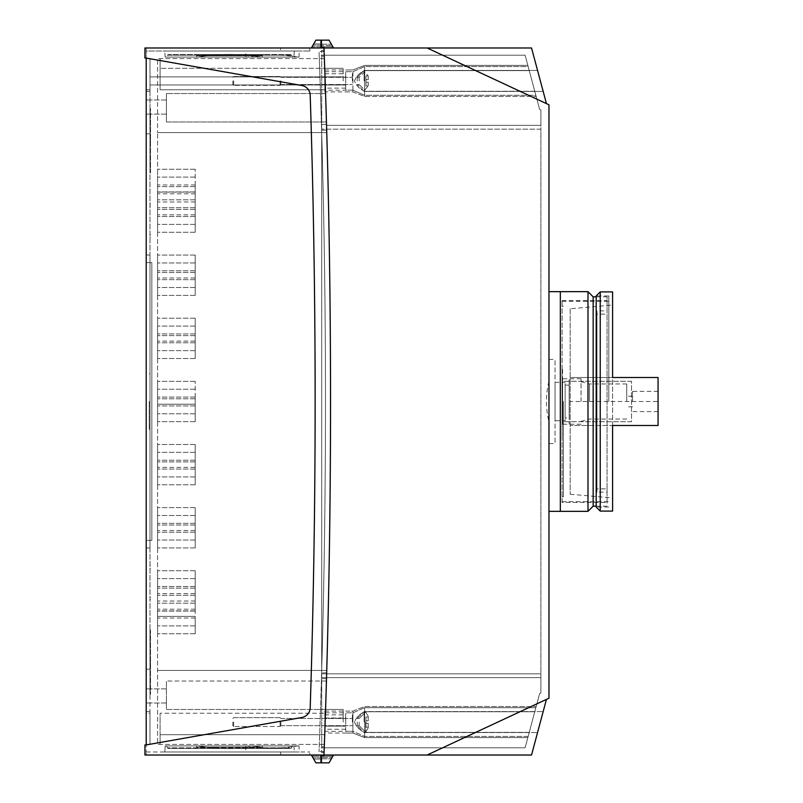 <?xml version="1.0" encoding="UTF-8"?>
<svg xmlns="http://www.w3.org/2000/svg" width="803" height="803" viewBox="0 0 803 803"><rect width="100%" height="100%" fill="white"/><g stroke="black" fill="none" stroke-linecap="round" stroke-linejoin="round"><path stroke-width="0.6" stroke-dasharray="4.01 3.01" d="M548.971 443.607L548.971 359.393L548.971 443.607L555.034 443.607L555.034 359.393L555.034 443.607M548.971 359.393L555.034 359.393M555.034 420.692L555.034 382.308L555.034 420.692L565.131 420.692L565.131 382.308L565.131 420.692M555.034 382.308L565.131 382.308M565.131 417.911L565.131 385.089L565.131 417.911L569.166 417.911L569.166 385.089L569.166 417.911M565.131 385.089L569.166 385.089M548.971 511.34L560.333 511.34L560.333 291.66L560.333 511.34L560.333 291.66L548.971 291.66L548.971 511.34L548.971 291.66M587.987 511.34L587.987 291.66M593.156 506.171L593.156 296.829M596.187 296.829L607.048 296.829L607.048 310.851L596.95 310.851L596.95 314.134L607.048 314.134L607.048 310.851M596.187 506.171L607.048 506.171L607.048 296.829M562.1 502.377L562.1 300.623L562.1 502.377L607.048 502.377L607.048 314.134M607.048 488.866L607.048 492.149L596.95 492.149L596.95 488.866L607.048 488.866L607.048 502.377M596.95 488.866L596.95 314.134M562.1 300.623L607.048 300.623M562.1 368.677L562.1 434.323L562.602 368.677M562.1 434.323L562.602 434.323M562.602 378.775L562.602 424.225L562.602 378.775L569.166 378.775L569.166 424.225L569.166 378.775M562.602 424.225L569.166 424.225M607.048 492.149L607.048 506.171M596.95 492.149L596.95 310.851M632.553 401.5L632.553 391.402L632.553 401.5M570.18 308.753L570.18 494.246L570.18 425.49L658.058 425.49L658.058 377.51L570.18 377.51L612.599 377.51L612.599 305.04L612.599 497.96L612.599 425.49L570.18 425.49L570.18 308.753L612.599 305.04M626.741 401.5L626.741 383.954L626.741 401.5M589.522 401.5L589.522 383.954L589.522 401.5M581.041 401.5L581.041 378.775L581.041 401.5M563.365 401.5L563.365 496.826L563.365 401.5M631.539 381.295L563.365 381.295L631.539 381.295L631.539 421.705L563.365 421.705L631.539 421.705L631.539 381.295M562.1 401.5L562.1 501.745L562.1 401.5M608.815 401.5L608.815 295.946L608.815 401.5M608.815 507.054L596.187 507.054L596.187 295.946L608.815 295.946M600.232 511.089L600.232 291.911M612.599 511.089L612.599 291.911M658.058 401.5L658.058 411.598L658.058 401.5L570.18 401.5M359.162 80.932L359.162 77.329L359.162 80.932M364.733 80.932L364.733 71.748L364.733 80.932M365.957 82.197L365.957 80.932L365.957 82.197L368.236 82.197L368.236 85.118L368.236 82.197L365.957 82.197L365.957 80.932L365.957 82.197L368.236 82.197L368.165 85.981L368.236 82.197L365.957 82.197L368.236 82.197L368.165 85.981L368.236 82.197L368.236 85.118L368.236 82.197L365.957 82.197L365.957 85.981L365.957 82.197L368.236 82.197L365.957 82.197L365.957 85.981L368.165 85.981L365.957 85.981L365.957 82.197M357.245 80.932L357.245 77.329L357.245 80.932M280.859 80.932L280.859 84.576L280.859 80.932M352.387 80.932L352.387 73.735L352.387 80.932M280.086 80.932L280.086 85.349L280.086 80.932M233.653 80.932L233.653 85.349L233.653 80.932M232.88 80.932L232.88 84.576L232.88 80.932M359.162 722.068L359.162 725.671L359.162 722.068M365.676 722.068L365.676 732.185L365.676 722.068M365.957 723.332L365.957 722.068L365.957 723.332L368.236 723.332L368.236 727.799L368.236 723.332L365.957 723.332L365.957 722.068L365.957 723.332L368.236 723.332L368.236 727.799L368.236 723.332L365.957 723.332L368.236 723.332L368.236 727.116L368.236 723.332L368.236 727.116L368.236 723.332L365.957 723.332L365.957 727.116L365.957 723.332L368.236 723.332L365.957 723.332L365.957 727.116L368.236 727.116L365.957 727.116L365.957 723.332M357.245 722.068L357.245 725.671L357.245 722.068M280.859 722.068L280.859 725.711L280.859 722.068M352.387 722.068L352.387 714.871L352.387 722.068M280.086 722.068L280.086 726.484L280.086 722.068M233.653 722.068L233.653 726.484L233.653 722.068M232.88 722.068L232.88 725.711L232.88 722.068M364.13 80.932L364.13 70.453L364.13 80.932M540.369 80.932L537.558 70.453L540.369 80.932M324.834 71.688L352.908 71.688L364.652 66.579L528.153 66.579L525.102 55.176L324.241 55.176A9519.846 9519.846 0 0 1 324.834 71.919L324.834 91.913L324.834 88.641L325.396 88.641L325.456 90.177A9519.846 9519.846 0 0 1 326.54 125.378A9519.846 9519.846 0 0 1 323.98 755.021L323.95 755.784L321.451 755.784L323.95 755.784L321.451 755.784L321.451 762.85L329.029 762.85L333.546 755.021L323.98 755.021L333.546 755.021L323.98 755.021L333.546 755.021L331.358 758.805L333.546 755.021M364.13 722.068L364.13 711.588L364.13 722.068M540.369 722.068L537.558 732.547L540.369 722.068M325.396 714.359A9519.846 9519.846 0 0 0 326.54 677.622A9519.846 9519.846 0 0 0 330.545 401.5A9519.846 9519.846 0 0 1 326.54 677.622A9519.846 9519.846 0 0 1 325.456 712.823L325.396 714.359L324.834 714.359L324.834 711.087L324.834 731.081A9519.846 9519.846 0 0 1 324.241 747.824L525.102 747.824L528.153 736.421L364.632 736.421L352.888 731.312L345.691 731.312L345.691 726.143L325.004 726.143A9519.846 9519.846 0 0 1 324.241 747.824L525.102 747.824L534.758 711.759L529.237 732.376L364.652 732.376C359.724 730.268 356.351 726.856 354.545 722.128C356.271 717.35 359.644 713.897 364.652 711.759L534.758 711.759L539.616 693.651L540.891 693.059L540.891 677.622L326.54 677.622A9519.846 9519.846 0 0 1 324.241 747.824L525.102 747.824L529.237 732.376L364.632 732.376C359.674 730.268 356.301 726.825 354.524 722.068C356.281 717.33 359.654 713.897 364.632 711.759L364.632 732.376M325.285 85.008L325.004 76.857L345.691 76.857L345.691 73.735L345.691 88.129L345.691 85.008L325.285 85.008A9519.846 9519.846 0 0 1 326.54 125.378L540.891 125.378L540.891 109.941L539.616 109.349L535.842 95.286L364.632 95.286L352.888 90.177L345.691 90.177L345.691 85.008M325.004 726.143L325.285 717.992L345.691 717.992L345.691 714.871L345.691 726.143M352.908 71.688L352.908 91.913L352.908 90.177L325.456 90.177M364.652 66.579L364.652 96.46L364.652 95.286L352.908 90.177M345.691 76.857L345.691 71.688L352.888 71.688L364.632 66.579L528.153 66.579L527.842 65.404L535.842 95.286L364.652 95.286M325.456 712.823L352.908 712.823L352.908 711.087L352.908 733.049L352.908 731.312L324.834 731.312M352.908 712.823L364.652 707.714L364.652 737.596L364.652 736.421L352.908 731.312M364.652 707.714L535.842 707.714L536.163 706.54L528.153 736.421L364.652 736.421M354.524 80.932C356.281 76.195 359.654 72.752 364.632 70.624L364.632 91.241C359.674 89.123 356.301 85.69 354.524 80.932M364.632 70.624L529.237 70.624L525.102 55.176L319.192 55.176A9514.797 9514.797 0 0 1 321.591 129.163A9514.797 9514.797 0 0 1 321.591 673.837A9514.797 9514.797 0 0 1 319.192 747.824L525.102 747.824L539.616 693.651L540.891 693.059L540.891 109.941L539.616 109.349L534.758 91.241L364.652 91.241C359.724 89.133 356.351 85.72 354.545 80.993C356.271 76.215 359.644 72.762 364.652 70.624L529.237 70.624L525.102 55.176L324.241 55.176A9519.846 9519.846 0 0 1 326.54 125.378A9519.846 9519.846 0 0 0 325.396 88.641M364.632 711.759L534.758 711.759L539.616 693.651L540.891 693.059L540.891 677.622L326.54 677.622A9519.846 9519.846 0 0 1 325.285 717.992M548.971 381.295A82.067 82.067 0 0 0 548.971 421.705L548.971 381.295L548.971 421.705M345.691 717.992L345.691 712.823L352.888 712.823L364.632 707.714L535.842 707.714L539.616 693.651L540.891 693.059L540.891 677.622L326.54 677.622A9519.846 9519.846 0 0 1 324.101 751.618A9519.846 9519.846 0 0 0 324.884 729.776L324.834 731.081L324.884 729.776M326.54 677.622A9519.846 9519.846 0 0 1 324.241 747.824L525.102 747.824L539.616 693.651L540.891 693.059L540.891 129.163L321.591 129.163A9514.797 9514.797 0 0 1 321.591 673.837L540.891 673.837L321.591 673.837A9514.797 9514.797 0 0 1 319.192 747.824L525.102 747.824L539.616 693.651L540.891 693.059L540.891 677.622L321.481 677.622A9514.797 9514.797 0 0 1 319.052 751.618A9514.797 9514.797 0 0 0 321.481 677.622A9514.797 9514.797 0 0 0 321.481 125.378A9514.797 9514.797 0 0 0 319.052 51.382A9514.797 9514.797 0 0 1 321.481 125.378A9514.797 9514.797 0 0 1 321.481 677.622L326.54 677.622M368.236 76.747L368.236 79.668L368.165 75.883L368.236 79.668L365.957 79.668L365.957 80.932L365.957 79.668L368.236 79.668L368.236 76.747M324.834 73.224L324.834 88.641M324.834 80.932L324.834 88.129L324.834 80.932M324.834 714.359L324.834 729.776M324.834 722.068L324.834 729.265L324.834 722.068M146.206 744.923L301.858 717.48A10.098 10.098 0 0 0 310.199 707.855A9504.438 9504.438 0 0 0 310.199 95.145A10.098 10.098 0 0 0 301.858 85.519L146.206 58.077L146.206 51.011L146.206 744.923L144.941 744.923L146.206 744.923L146.206 751.989L146.206 744.923L144.941 744.923L144.941 755.021L144.941 744.923L144.941 755.021L427.126 755.021L548.971 698.208L548.971 104.791L427.126 47.979L546.441 103.617L531.536 47.979L323.98 47.979L333.546 47.979L329.029 40.15L321.451 40.15L321.451 47.216L323.95 47.216L323.98 47.979L333.546 47.979L329.029 40.15L321.451 40.15L321.451 47.216L323.95 47.216L321.451 47.216L323.95 47.216L321.451 47.216L323.95 47.216L323.98 47.979A9519.846 9519.846 0 0 1 330.545 401.5A9519.846 9519.846 0 0 0 326.54 125.378L540.891 125.378L540.891 109.941L539.616 109.349L534.758 91.241L364.632 91.241M324.884 73.224A9519.846 9519.846 0 0 0 324.101 51.382A9519.846 9519.846 0 0 1 326.54 125.378L540.891 125.378L540.891 109.941L539.616 109.349L525.102 55.176L319.192 55.176A9514.797 9514.797 0 0 1 321.591 129.163L540.891 129.163L540.891 109.941L539.616 109.349L525.102 55.176L324.241 55.176A9519.846 9519.846 0 0 1 325.004 76.857M324.241 55.176A9519.846 9519.846 0 0 1 326.54 125.378L540.891 125.378L540.891 109.941L539.616 109.349L525.102 55.176L324.241 55.176M345.691 90.177L345.691 71.688M345.691 731.312L345.691 712.823M324.101 51.382L319.052 51.382L324.101 51.382M531.536 755.021L546.441 699.383L427.126 755.021L531.536 755.021M324.101 751.618L319.052 751.618L324.101 751.618M323.95 47.216L323.98 47.979L333.546 47.979L329.029 40.15L321.451 40.15L321.451 47.216L321.451 44.195L321.451 47.216L323.95 47.216L323.98 47.979L333.546 47.979L332.091 45.45L333.546 47.979L323.98 47.979L333.546 47.979M546.441 103.617L427.126 47.979M427.126 755.021L546.441 699.383M146.206 58.077L301.858 85.519A10.098 10.098 0 0 1 310.199 95.145A9504.438 9504.438 0 0 1 310.199 707.855A10.098 10.098 0 0 1 301.858 717.48A10.098 10.098 0 0 0 310.199 707.855A9504.438 9504.438 0 0 0 310.199 95.145A10.098 10.098 0 0 0 301.858 85.519L144.941 58.077L144.941 47.979L144.941 58.077L144.941 47.979L146.206 47.979L146.206 51.011L309.838 51.011L146.206 51.011L146.206 47.979L280.628 47.979L144.941 47.979L323.98 47.979A9519.846 9519.846 0 0 1 326.741 670.425A9519.846 9519.846 0 0 0 330.545 401.5A9519.846 9519.846 0 0 1 326.68 672.824A9519.846 9519.846 0 0 0 330.545 401.5A9519.846 9519.846 0 0 1 326.51 678.635A9519.846 9519.846 0 0 1 324.061 752.622A9519.846 9519.846 0 0 0 326.51 678.635A9519.846 9519.846 0 0 0 326.51 124.365A9519.846 9519.846 0 0 0 324.061 50.378A9519.846 9519.846 0 0 1 326.51 124.365A9519.846 9519.846 0 0 1 330.545 401.5A9519.846 9519.846 0 0 0 324.362 58.579A9519.846 9519.846 0 0 1 330.545 401.5A9519.846 9519.846 0 0 0 326.68 130.176A9519.846 9519.846 0 0 1 323.98 755.021L323.95 755.784M321.451 757.55L321.451 755.784L321.451 758.805L321.451 757.55L332.091 757.55L321.451 757.55M332.091 45.45L332.813 46.715L331.358 44.195L332.091 45.45L321.451 45.45L332.091 45.45M321.451 758.805L331.358 758.805L321.451 758.805M321.451 44.195L331.358 44.195L321.451 44.195M540.891 129.163L321.591 129.163L540.891 129.163M321.591 673.837L540.891 673.837L321.591 673.837M352.888 731.312L352.888 712.823M364.632 736.421L364.632 707.714M352.888 90.177L352.888 71.688M364.632 95.286L364.632 66.579M364.652 732.376L364.652 711.759M364.652 91.241L364.652 70.624M368.236 720.803L368.236 716.346L368.236 720.803L368.236 717.019L368.236 720.803L365.957 720.803L365.957 722.068L365.957 720.803L368.236 720.803L368.236 716.346L368.236 720.803L368.236 717.019L368.236 720.803L365.957 720.803L365.957 722.068L365.957 720.803L368.236 720.803L365.957 720.803L365.957 717.019L365.957 720.803L368.236 720.803L365.957 720.803L365.957 717.019L368.236 717.019L365.957 717.019L365.957 720.803L368.236 720.803M365.957 79.668L365.957 80.932L365.957 79.668L368.236 79.668L365.957 79.668L368.236 79.668L365.957 79.668L365.957 75.883L365.957 79.668L368.236 79.668L365.957 79.668L365.957 75.883L368.165 75.883L365.957 75.883L365.957 79.668M365.957 727.116L368.236 727.116L365.957 727.116M365.957 717.019L368.236 717.019L365.957 717.019M365.957 85.981L368.165 85.981L365.957 85.981M365.957 75.883L368.165 75.883L365.957 75.883M150.502 172.976L150.502 108.586L150.502 172.976M149.99 172.976L149.99 108.586L149.99 172.976M150.502 630.024L150.502 694.414L150.502 630.024M149.99 630.024L149.99 694.414L149.99 630.024M326.68 130.176A9519.846 9519.846 0 0 0 324.282 56.18A9519.846 9519.846 0 0 1 326.68 130.176L321.702 130.176L321.702 56.18L321.702 672.824L321.702 130.176L326.68 130.176M157.569 401.5L157.569 397.084L157.569 401.5M195.199 401.5L195.199 397.084L195.199 401.5M157.569 338.374L157.569 333.948L157.569 338.374M195.199 338.374L195.199 333.948L195.199 338.374M157.569 464.626L157.569 469.052L157.569 464.626M195.199 464.626L195.199 469.052L195.199 464.626M157.569 613.612L157.569 609.196L157.569 613.612M195.199 613.612L195.199 609.196L195.199 613.612M157.569 189.388L157.569 184.971L157.569 189.388M195.199 189.388L195.199 184.971L195.199 189.388M157.569 275.238L157.569 279.665L157.569 275.238M195.199 275.238L195.199 279.665L195.199 275.238M157.569 527.762L157.569 523.335L157.569 527.762M195.199 527.762L195.199 523.335L195.199 527.762M157.569 212.112L157.569 207.696L157.569 212.112M195.199 212.112L195.199 207.696L195.199 212.112M157.569 590.888L157.569 595.304L157.569 590.888M195.199 590.888L195.199 595.304L195.199 590.888M146.206 107.07L146.206 99.994L146.206 107.07M166.412 107.07L166.412 99.994L166.412 107.07M146.206 695.93L146.206 703.006L146.206 695.93M166.412 695.93L166.412 703.006L166.412 695.93M149.99 80.932L149.99 76.887L149.99 80.932M343.172 80.932L343.172 68.305L160.098 68.305L160.098 89.765L325.436 89.765A9519.846 9519.846 0 0 0 324.362 58.579A9519.846 9519.846 0 0 1 324.713 68.305A9519.846 9519.846 0 0 1 325.556 93.56L325.436 89.765L325.556 93.56A9519.846 9519.846 0 0 1 326.44 121.966A9519.846 9519.846 0 0 0 325.556 93.56A9519.846 9519.846 0 0 1 326.44 121.966A9519.846 9519.846 0 0 0 325.556 93.56A9519.846 9519.846 0 0 0 324.713 68.305A9519.846 9519.846 0 0 0 324.362 58.579A9519.846 9519.846 0 0 1 325.436 89.765L160.098 89.765L160.098 58.579L160.098 89.765L325.436 89.765L160.098 89.765L160.098 58.579L160.098 68.305L343.172 68.305L343.172 80.932M149.99 722.068L149.99 726.113L149.99 722.068M325.145 722.068C325.315 716.858 325.315 716.858 325.145 722.068C325.315 716.858 325.315 716.858 325.145 722.068C324.964 727.277 324.964 727.277 325.145 722.068C324.964 727.277 324.964 727.277 325.145 722.068M343.172 722.068L343.172 709.44L325.556 709.44A9519.846 9519.846 0 0 1 324.713 734.695A9519.846 9519.846 0 0 1 324.362 744.421A9519.846 9519.846 0 0 0 325.436 713.235L160.098 713.235L160.098 744.421L160.098 713.235L160.098 744.421L160.098 734.695L324.713 734.695L325.556 709.44A9519.846 9519.846 0 0 0 326.44 681.034A9519.846 9519.846 0 0 1 325.556 709.44A9519.846 9519.846 0 0 0 326.44 681.034A9519.846 9519.846 0 0 1 325.556 709.44L166.412 709.44L166.412 681.034L166.412 709.44L166.412 681.034L166.412 709.44L343.172 709.44L343.172 722.068M245.949 57.073L298.977 57.073L245.949 57.073L245.638 51.011L299.298 51.011L245.638 51.011M298.977 57.073L299.298 51.011M297.712 57.073A151.506 151.506 0 0 0 247.214 57.073L297.712 57.073L247.214 57.073M298.977 745.927L245.949 745.927L298.977 745.927L299.298 751.989L245.638 751.989L299.298 751.989M245.949 745.927L245.638 751.989M247.214 745.927L297.712 745.927A151.506 151.506 0 0 1 247.214 745.927L297.712 745.927M196.705 57.073L196.645 55.738A1.265 1.265 0 0 0 195.38 54.544L263.695 54.544L195.38 54.544A1.265 1.265 0 0 1 196.645 55.738L262.43 55.738A1.265 1.265 0 0 1 263.695 54.544A1.265 1.265 0 0 0 262.43 55.738L196.645 55.738L262.43 55.738L196.645 55.738L196.705 57.073L262.36 57.073L262.43 55.738L262.36 57.073L196.705 57.073M290.475 54.544L168.59 54.544A1.265 1.265 0 0 0 167.506 55.176L166.412 57.073L292.663 57.073L166.412 57.073L292.663 57.073L166.412 57.073L167.506 55.176L291.569 55.176L292.663 57.073L291.569 55.176L167.506 55.176A1.265 1.265 0 0 1 168.59 54.544L290.475 54.544A1.265 1.265 0 0 1 291.569 55.176A1.265 1.265 0 0 0 290.475 54.544L168.59 54.544L290.475 54.544M229.538 57.073L197.97 57.073L229.538 57.073M165.147 57.073L164.826 51.011L294.249 51.011L164.826 51.011L294.249 51.011L164.826 51.011L165.147 57.073L293.928 57.073L294.249 51.011L293.928 57.073L165.147 57.073M293.928 745.927L294.249 751.989L164.826 751.989L294.249 751.989L164.826 751.989L294.249 751.989L293.928 745.927L165.147 745.927L164.826 751.989L165.147 745.927L293.928 745.927M291.569 747.824L292.663 745.927L166.412 745.927L292.663 745.927L166.412 745.927L292.663 745.927L291.569 747.824A1.265 1.265 0 0 1 290.475 748.456L168.59 748.456L290.475 748.456A1.265 1.265 0 0 0 291.569 747.824L167.506 747.824L166.412 745.927L167.506 747.824A1.265 1.265 0 0 0 168.59 748.456A1.265 1.265 0 0 1 167.506 747.824L291.569 747.824M263.695 748.456L195.38 748.456A1.265 1.265 0 0 0 196.645 747.262L262.43 747.262L196.645 747.262L262.43 747.262L196.645 747.262L196.705 745.927L262.36 745.927L262.43 747.262A1.265 1.265 0 0 0 263.695 748.456L195.38 748.456A1.265 1.265 0 0 0 196.645 747.262L196.705 745.927L262.36 745.927L262.43 747.262A1.265 1.265 0 0 0 263.695 748.456L195.38 748.456L263.695 748.456M229.538 745.927L197.97 745.927L229.538 745.927M149.99 401.5L149.99 429.274L149.99 401.5M149.238 401.5L149.238 429.274L149.238 401.5M149.99 547.957L149.99 255.043L149.99 547.957L149.99 255.043L149.99 547.957L146.206 547.957L146.206 255.043L146.206 547.957L146.206 255.043L146.206 547.957L149.99 547.957M149.99 711.588L149.99 744.421L149.99 711.588L149.99 744.421L149.99 711.588L146.206 711.588L146.206 744.421L146.206 711.588L146.206 744.421L146.206 711.588L149.99 711.588M149.99 713.235L149.99 669.17L149.99 713.235L146.206 713.235L146.206 669.17L146.206 713.235L149.99 713.235M149.99 133.83L149.99 669.17L149.99 89.765L149.99 133.83L146.206 133.83L146.206 669.17L146.206 89.765L146.206 133.83L149.99 133.83M149.99 58.579L149.99 91.412L149.99 58.579L149.99 91.412L149.99 58.579L146.206 58.579L146.206 91.412L146.206 58.579L146.206 91.412L146.206 58.579L149.99 58.579M325.436 713.235A9519.846 9519.846 0 0 1 324.362 744.421A9519.846 9519.846 0 0 0 324.713 734.695L160.098 734.695L160.098 713.235L325.436 713.235M166.412 121.966L166.412 93.56L166.412 121.966L166.412 93.56L166.412 121.966L326.44 121.966L166.412 121.966M324.362 58.579L157.569 58.579L157.569 132.575L157.569 58.579L324.362 58.579M324.362 744.421L157.569 744.421L157.569 132.575L157.569 744.421L324.362 744.421A9519.846 9519.846 0 0 0 326.741 670.425L157.569 670.425L326.741 670.425A9519.846 9519.846 0 0 1 324.362 744.421M146.206 751.989L309.838 751.989L146.206 751.989L146.206 755.021L280.628 755.021L146.206 755.021L146.206 751.989M320.949 46.715L320.949 40.15L315.9 40.15L311.373 47.979L312.979 45.199L311.373 47.979L320.949 47.979L320.949 43.934L320.949 46.715L312.106 46.715L313.712 43.934L312.106 46.715L320.949 46.715M320.949 43.934L320.949 45.199L320.949 43.934L313.712 43.934L312.979 45.199L313.712 43.934L320.949 43.934M320.949 47.979L320.949 40.15L315.9 40.15L311.373 47.979L320.949 47.979L320.949 40.15L315.9 40.15L311.373 47.979L320.949 47.979L311.373 47.979M320.949 756.285L320.949 757.801L320.949 756.285L312.106 756.285L311.373 755.021L312.979 757.801L312.106 756.285L320.949 756.285M320.949 759.066L320.949 757.801L320.949 759.066L313.712 759.066L312.979 757.801L313.712 759.066L320.949 759.066M320.949 762.85L320.949 755.021L311.373 755.021L315.9 762.85L320.949 762.85M146.206 262.621L146.206 540.379L146.206 262.621L146.206 540.379L146.206 262.621L151.837 262.621L146.206 262.621L151.837 262.621L151.837 540.379L146.206 540.379L151.837 540.379L151.837 262.621L146.206 262.621M280.628 47.979L309.838 47.979L280.628 47.979L280.628 51.011L280.628 47.979M320.949 755.021L311.373 755.021M309.838 755.021L280.628 755.021L309.838 755.021L309.838 751.989L309.838 755.021M149.99 744.421L146.206 744.421L149.99 744.421M149.99 669.17L146.206 669.17L149.99 669.17M149.99 89.765L146.206 89.765L149.99 89.765M149.99 91.412L146.206 91.412L149.99 91.412M149.99 255.043L146.206 255.043L149.99 255.043M151.837 540.379L146.206 540.379L151.837 540.379L151.837 262.621L151.837 540.379M262.36 745.927L196.705 745.927L262.36 745.927M309.838 47.979L309.838 51.011L309.838 47.979M326.44 681.034L166.412 681.034L326.44 681.034M325.556 93.56L166.412 93.56L325.556 93.56M324.713 734.695L160.098 734.695L324.713 734.695M343.172 68.305L324.713 68.305L343.172 68.305M326.51 124.365L321.702 124.365L321.702 50.378L321.702 678.635L321.702 124.365L326.51 124.365M326.51 678.635L321.702 678.635L321.702 752.622L321.702 678.635L326.51 678.635M324.061 50.378L321.702 50.378L324.061 50.378M324.061 752.622L321.702 752.622L324.061 752.622M326.68 672.824L321.702 672.824L321.702 746.82L321.702 672.824L326.68 672.824A9519.846 9519.846 0 0 1 324.282 746.82L321.702 746.82L324.282 746.82A9519.846 9519.846 0 0 0 326.68 672.824M324.282 56.18L321.702 56.18L324.282 56.18M195.199 214.853L195.199 191.957L195.199 232.268L195.199 191.957L195.199 232.268L195.199 214.853L157.569 214.853L157.569 232.268L157.569 191.957L157.569 232.268L157.569 191.957L157.569 214.853L195.199 214.853M195.199 277.979L195.199 255.083L195.199 295.404L195.199 255.083L195.199 295.404L195.199 277.979L157.569 277.979L157.569 295.404L157.569 255.083L157.569 295.404L157.569 255.083L157.569 277.979L195.199 277.979M195.199 593.618L195.199 570.732L195.199 611.043L195.199 570.732L195.199 611.043L195.199 593.618L157.569 593.618L157.569 611.043L157.569 570.732L157.569 611.043L157.569 570.732L157.569 593.618L195.199 593.618M195.199 530.492L195.199 507.596L195.199 547.917L195.199 507.596L195.199 547.917L195.199 530.492L157.569 530.492L157.569 547.917L157.569 507.596L157.569 547.917L157.569 507.596L157.569 530.492L195.199 530.492M195.199 192.118L195.199 169.232L195.199 201.975L195.199 192.118L157.569 192.118L157.569 201.975L157.569 169.232L157.569 192.118L195.199 192.118M195.199 616.353L195.199 633.768L195.199 616.353L157.569 616.353L157.569 633.768L157.569 601.025L157.569 616.353L195.199 616.353M195.199 341.104L195.199 318.209L195.199 358.529L195.199 318.209L195.199 358.529L195.199 341.104L157.569 341.104L157.569 358.529L157.569 318.209L157.569 358.529L157.569 318.209L157.569 341.104L195.199 341.104M195.199 467.366L195.199 444.471L195.199 484.791L195.199 444.471L195.199 484.791L195.199 467.366L157.569 467.366L157.569 484.791L157.569 444.471L157.569 484.791L157.569 444.471L157.569 467.366L195.199 467.366M195.199 404.23L195.199 381.345L195.199 421.655L195.199 404.23L157.569 404.23L157.569 421.655L157.569 381.345L157.569 404.23L195.199 404.23M195.199 404.24L195.199 381.345L195.199 421.655L195.199 404.24L157.569 404.24L157.569 421.655L157.569 381.345L157.569 404.24L195.199 404.24M195.199 199.827L157.569 199.827L195.199 199.827M195.199 209.382L157.569 209.382L195.199 209.382M195.199 191.957L157.569 191.957L195.199 191.957M195.199 224.398L157.569 224.398L195.199 224.398M195.199 232.268L157.569 232.268L195.199 232.268M195.199 262.962L157.569 262.962L195.199 262.962M195.199 272.508L157.569 272.508L195.199 272.508M195.199 255.083L157.569 255.083L195.199 255.083M195.199 287.524L157.569 287.524L195.199 287.524M195.199 295.404L157.569 295.404L195.199 295.404M195.199 578.602L157.569 578.602L195.199 578.602M195.199 588.147L157.569 588.147L195.199 588.147M195.199 570.732L157.569 570.732L195.199 570.732M195.199 603.173L157.569 603.173L195.199 603.173M195.199 611.043L157.569 611.043L195.199 611.043M195.199 515.476L157.569 515.476L195.199 515.476M195.199 525.021L157.569 525.021L195.199 525.021M195.199 507.596L157.569 507.596L195.199 507.596M195.199 540.038L157.569 540.038L195.199 540.038M195.199 547.917L157.569 547.917L195.199 547.917M195.199 186.647L157.569 186.647L195.199 186.647M195.199 177.102L157.569 177.102L195.199 177.102M195.199 169.232L157.569 169.232L195.199 169.232M195.199 610.882L157.569 610.882L195.199 610.882M195.199 625.898L157.569 625.898L195.199 625.898M195.199 633.768L157.569 633.768L195.199 633.768M195.199 326.088L157.569 326.088L195.199 326.088M195.199 335.634L157.569 335.634L195.199 335.634M195.199 318.209L157.569 318.209L195.199 318.209M195.199 350.65L157.569 350.65L195.199 350.65M195.199 358.529L157.569 358.529L195.199 358.529M195.199 452.35L157.569 452.35L195.199 452.35M195.199 461.896L157.569 461.896L195.199 461.896M195.199 444.471L157.569 444.471L195.199 444.471M195.199 476.912L157.569 476.912L195.199 476.912M195.199 484.791L157.569 484.791L195.199 484.791M195.199 389.214L157.569 389.214L195.199 389.214M195.199 398.76L157.569 398.76L195.199 398.76M195.199 381.345L157.569 381.345L195.199 381.345M195.199 413.786L157.569 413.786L195.199 413.786M195.199 421.655L157.569 421.655L195.199 421.655M195.199 398.77L157.569 398.77L195.199 398.77M326.741 132.575L157.569 132.575L326.741 132.575M326.741 670.425L157.569 670.425L326.741 670.425M321.451 756.285L332.813 756.285L321.451 756.285M321.451 46.715L332.813 46.715L321.451 46.715M280.628 751.989L280.628 755.021L280.628 751.989M320.949 757.801L312.979 757.801L320.949 757.801M320.949 45.199L312.979 45.199L320.949 45.199M658.058 391.402L632.553 391.402M632.553 396.2L626.741 396.2M626.741 383.954L589.522 383.954L581.041 381.676M581.041 378.775L563.365 378.775M563.365 306.174L562.1 306.174M562.1 501.745L608.815 501.745M570.18 494.246L612.599 497.96M562.1 301.255L608.815 301.255M563.365 496.826L562.1 496.826M581.041 424.225L563.365 424.225M626.741 419.046L589.522 419.046L581.041 421.324M632.553 406.8L626.741 406.8M658.058 411.598L632.553 411.598M359.162 84.526L364.733 90.107L368.186 85.981L364.733 90.107L359.162 84.526L357.245 84.526L359.162 84.526M280.859 84.526L352.387 84.526L280.859 84.526M280.859 84.576L280.086 85.349L233.653 85.349L280.086 85.349L280.859 84.576M232.88 84.576L233.653 85.349L232.88 84.576M359.162 725.671L365.676 732.185L368.236 727.799L365.676 732.185L359.162 725.671L357.245 725.671L359.162 725.671M280.859 725.671L352.387 725.671L280.859 725.671M280.859 725.711L280.086 726.484L233.653 726.484L280.086 726.484L280.859 725.711M232.88 725.711L233.653 726.484L232.88 725.711M357.245 77.329L364.13 70.453L537.558 70.453L364.13 70.453L357.245 77.329L359.162 77.329L364.733 71.748L368.186 75.883L364.733 71.748L359.162 77.329L357.245 77.329M324.834 73.735L345.691 73.735M357.245 718.474L364.13 711.588L543.169 711.588L364.13 711.588L357.245 718.474L359.162 718.474L365.676 711.95L368.236 716.346L365.676 711.95L359.162 718.474L357.245 718.474M324.834 714.871L345.691 714.871M324.834 69.951L352.908 69.951L364.652 65.404L527.842 65.404L364.632 65.404L352.888 69.951L345.691 69.951M324.834 711.087L352.908 711.087L364.652 706.54L536.163 706.54L364.632 706.54L352.888 711.087L345.691 711.087M345.691 733.049L352.888 733.049L364.632 737.596L527.842 737.596L364.652 737.596L352.908 733.049L324.834 733.049M345.691 91.913L352.888 91.913L364.632 96.46L536.163 96.46L364.652 96.46L352.908 91.913L324.834 91.913M345.691 729.265L324.834 729.265M364.13 732.547L537.558 732.547L364.13 732.547L357.245 725.671L364.13 732.547M345.691 88.129L324.834 88.129M364.13 91.412L543.169 91.412L364.13 91.412L357.245 84.526L364.13 91.412M232.88 718.424L233.653 717.651L280.086 717.651L280.859 718.424L280.086 717.651L233.653 717.651L232.88 718.424M280.859 718.474L352.387 718.474L280.859 718.474M232.88 77.289L233.653 76.516L280.086 76.516L280.859 77.289L280.086 76.516L233.653 76.516L232.88 77.289M280.859 77.329L352.387 77.329L280.859 77.329M150.502 203.279L149.99 203.279M150.502 140.144L149.99 140.144M150.502 234.837L149.99 234.837M150.502 108.586L149.99 108.586M150.502 660.327L149.99 660.327M150.502 597.201L149.99 597.201M150.502 691.895L149.99 691.895M150.502 565.633L149.99 565.633M195.199 397.084L157.569 397.084L195.199 397.084M195.199 333.948L157.569 333.948L195.199 333.948M195.199 460.209L157.569 460.209L195.199 460.209M195.199 609.196L157.569 609.196M195.199 184.971L157.569 184.971M195.199 270.822L157.569 270.822L195.199 270.822M195.199 523.335L157.569 523.335L195.199 523.335M195.199 207.696L157.569 207.696L195.199 207.696M195.199 586.471L157.569 586.471L195.199 586.471M166.412 99.994L146.206 99.994L166.412 99.994M166.412 688.864L146.206 688.864L166.412 688.864M343.172 76.887L149.99 76.887L343.172 76.887M325.275 718.033L343.172 718.033M229.538 54.423A189.388 189.388 0 0 0 197.97 57.073A189.388 189.388 0 0 1 261.105 57.073A189.388 189.388 0 0 0 229.538 54.423M197.97 745.927A189.388 189.388 0 0 0 261.105 745.927A189.388 189.388 0 0 1 197.97 745.927M149.99 429.274L149.238 429.274M149.99 373.726L149.238 373.726M343.172 726.113L325.004 726.113M343.172 84.967L149.99 84.967L343.172 84.967M166.412 703.006L146.206 703.006L166.412 703.006M166.412 114.136L146.206 114.136L166.412 114.136M195.199 216.529L157.569 216.529L195.199 216.529M195.199 279.665L157.569 279.665L195.199 279.665M195.199 595.304L157.569 595.304L195.199 595.304M195.199 532.178L157.569 532.178L195.199 532.178M195.199 193.804L157.569 193.804M195.199 618.029L157.569 618.029M195.199 342.791L157.569 342.791L195.199 342.791M195.199 469.052L157.569 469.052L195.199 469.052M195.199 405.916L157.569 405.916L195.199 405.916M195.199 201.975L157.569 201.975M195.199 601.025L157.569 601.025M150.502 694.414L149.99 694.414M150.502 568.163L149.99 568.163M150.502 662.856L149.99 662.856M150.502 599.721L149.99 599.721M150.502 237.367L149.99 237.367M150.502 111.105L149.99 111.105M150.502 205.799L149.99 205.799M150.502 142.673L149.99 142.673"/><path stroke-width="1.2" d="M560.333 511.34L560.333 291.66L587.987 291.66L587.987 511.34L548.971 511.34M587.987 291.66L593.156 296.829L593.156 506.171L587.987 511.34M593.156 296.829L596.187 296.829M593.156 506.171L596.187 506.171M560.333 291.66L548.971 291.66M600.232 291.911L596.187 295.946L596.187 507.054L600.232 511.089L612.599 511.089L612.599 425.49L658.058 425.49L658.058 377.51L612.599 377.51L612.599 291.911L600.232 291.911L600.232 511.089M546.441 103.617L531.536 47.979L323.98 47.979A9519.846 9519.846 0 0 1 323.98 755.021L531.536 755.021L546.441 699.383M427.126 755.021L548.971 698.208L548.971 104.791L427.126 47.979M146.206 744.923L144.941 744.923L144.941 755.021L323.98 755.021L323.95 755.784L323.98 755.021A9519.846 9519.846 0 0 0 323.98 47.979L323.95 47.216L323.98 47.979L323.95 47.216L323.98 47.979L144.941 47.979L144.941 58.077L146.206 58.077L146.206 744.923L301.858 717.48A10.098 10.098 0 0 0 310.199 707.855A9504.438 9504.438 0 0 0 310.199 95.145A10.098 10.098 0 0 0 301.858 85.519L146.206 58.077M323.95 755.784L321.451 755.784L321.451 762.85L329.029 762.85L333.546 755.021M333.546 47.979L329.029 40.15L321.451 40.15L321.451 47.216L323.95 47.216M320.949 47.979L320.949 40.15L315.9 40.15L311.373 47.979M311.373 755.021L315.9 762.85L320.949 762.85L320.949 755.021"/></g></svg>
